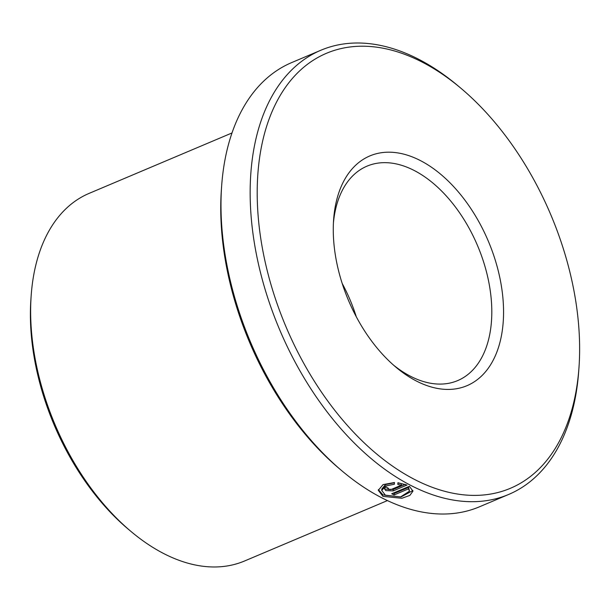 <?xml version="1.0" encoding="UTF-8"?>
<svg xmlns="http://www.w3.org/2000/svg" width="610" height="610" viewBox="0 0 610 610"><rect width="100%" height="100%" fill="white"/><g stroke="black" fill="none" stroke-linecap="round" stroke-linejoin="round"><path stroke-width="0.91" d="M381.746 490.493L381.799 489.037L385.489 484.576L394.403 482.784L394.357 484.248L385.451 486.033L381.753 490.493L385.474 495.289L400.61 496.891L409.478 491.18L408.563 488.839L394.098 494.954A241.141 146.797 -112.9 0 1 391.727 493.757L409.401 486.284L412.955 491.164L409.851 495.404L401.868 498.271L382.943 496.365L378.291 490.31L383.049 484.614L394.479 482.495L394.357 484.248M378.375 489.609L382.988 494.901L401.022 496.959L412.871 490.531M388.433 488.313L387.884 488.9L388.349 489.51L390.796 489.632L401.456 485.125L397.819 484.454L397.941 482.724L407.038 485.049L393.16 490.913L385.81 490.585L384.414 488.732L386.069 486.94A241.141 146.797 67.1 0 0 388.433 488.313M385.856 489.128L393.206 489.456L405.269 484.355M130.853 531.348L128.108 529.03A194.575 118.447 -112.9 0 1 30.5 307.409A194.575 118.447 -112.9 0 1 30.919 299.19L31.171 295.614A199.561 121.489 67.1 0 0 30.744 304.039A199.561 121.489 67.1 0 0 130.853 531.348A199.561 121.489 67.1 0 0 244.595 560.979L387.434 500.581M257.329 184.258A236.146 143.762 67.1 0 0 407.991 475.891A236.146 143.762 67.1 0 0 578.997 367.319A236.146 143.762 67.1 0 0 579.5 357.346A236.146 143.762 67.1 0 0 461.038 88.366A236.146 143.762 67.1 0 0 257.329 184.258M578.997 367.319L578.737 370.895A241.141 146.797 -112.9 0 1 508.687 494.443A241.141 146.797 -112.9 0 1 335.546 422.463A241.141 146.797 -112.9 0 1 250.283 183.976A241.141 146.797 -112.9 0 1 320.852 50.249A241.141 146.797 -112.9 0 1 458.293 86.056L461.038 88.366M342.08 470.973L339.335 468.655A236.146 143.762 -112.9 0 1 220.873 199.676A236.146 143.762 -112.9 0 1 221.384 189.71L221.636 186.126A241.141 146.797 67.1 0 0 221.117 196.306A241.141 146.797 67.1 0 0 342.08 470.973A241.141 146.797 67.1 0 0 479.521 506.78L508.687 494.443M333.334 225.098A124.73 75.93 -112.9 0 1 333.601 219.829A124.73 75.93 -112.9 0 1 423.92 162.489A124.73 75.93 -112.9 0 1 503.494 316.514A124.73 75.93 -112.9 0 1 395.905 367.167A124.73 75.93 -112.9 0 1 333.334 225.098M393.587 365.161A116.411 70.867 67.1 0 0 457.675 380.594A116.411 70.867 67.1 0 0 491.744 316.033A116.411 70.867 67.1 0 0 450.584 200.904A116.411 70.867 67.1 0 0 366.999 166.156A116.411 70.867 67.1 0 0 333.418 222.886M356.27 316.735A116.411 70.867 67.1 0 0 342.172 283.391M231.983 132.965L89.144 193.37A199.561 121.489 67.1 0 0 31.171 295.614M320.852 50.249L291.687 62.578A241.141 146.797 67.1 0 0 221.636 186.126M397.865 482.99L401.51 483.669L401.456 485.125M393.32 493.086A239.478 145.782 67.1 0 0 394.144 493.49L394.098 494.954M394.144 493.49L408.608 487.375L408.563 488.839M408.608 487.375L409.485 491.18M393.206 489.456L393.16 490.913M387.907 488.008L387.884 488.9"/></g></svg>

